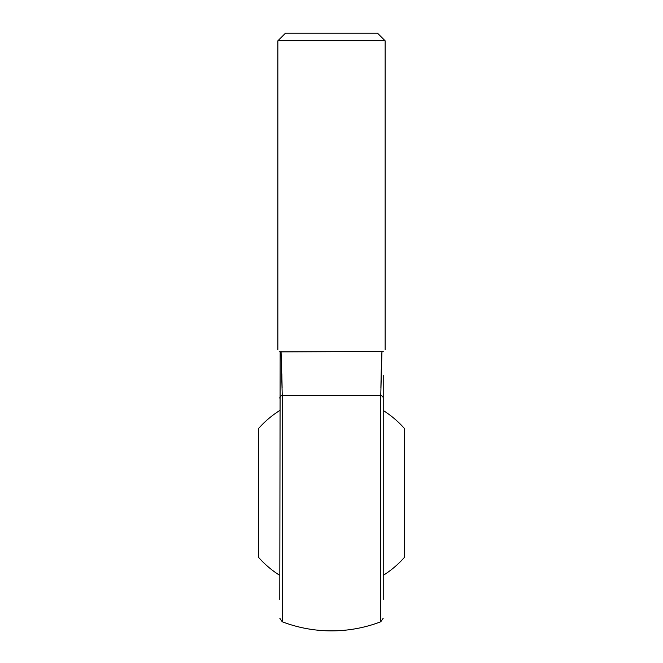 <?xml version="1.0" encoding="UTF-8"?>
<svg xmlns="http://www.w3.org/2000/svg" width="663" height="663" viewBox="0 0 663 663"><rect width="100%" height="100%" fill="white"/><g stroke="black" fill="none" stroke-linecap="round" stroke-linejoin="round"><path stroke-width="0.99" d="M383.222 410.496A97.32 97.32 0 0 1 404.297 428.348L404.297 557.525A97.32 97.32 0 0 1 383.222 575.376M279.778 575.376A97.32 97.32 0 0 1 258.703 557.525L258.703 428.348A97.32 97.32 0 0 1 279.778 410.496M279.778 599.451L280.159 351.887C277.101 348.837 277.101 348.837 280.159 351.887L279.778 351.506M383.222 375.283L383.222 599.451M383.222 492.932L383.222 386.421M282.123 387.954L281.833 373.799M280.159 351.887L381.946 351.506L381.59 359.752M381.275 369.448L380.877 387.954M382.841 351.887C385.899 348.837 385.899 348.837 382.841 351.887L383.222 351.506L381.946 351.506L382.841 351.887M281.054 351.506L282.239 395.397L380.761 395.397L381.946 351.506M277.855 349.592L277.855 40.816L385.145 40.816L385.145 349.592M385.145 40.816L377.479 33.15L285.521 33.15L277.855 40.816M279.778 398.107A3.829 2.901 180 0 1 282.239 395.397L282.239 621.778A137.937 137.937 0 0 0 380.761 621.778L380.761 395.397A3.829 2.901 0 0 1 383.222 398.107M282.239 621.778L279.778 618.198M380.761 621.778L383.222 618.198"/></g></svg>
